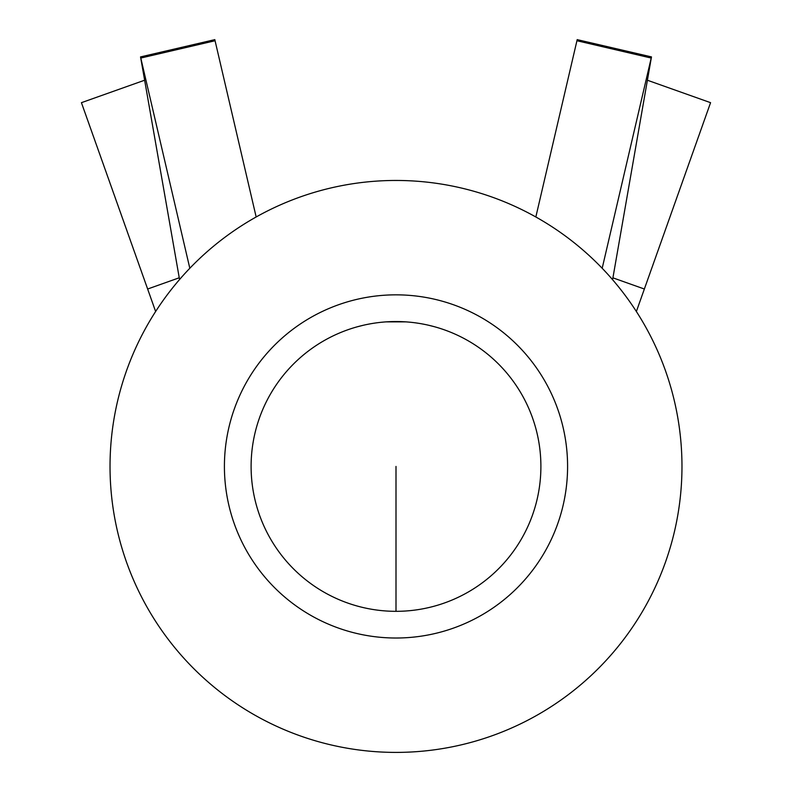 <?xml version="1.0" encoding="UTF-8"?>
<svg xmlns="http://www.w3.org/2000/svg" width="792" height="792" viewBox="0 0 792 792"><rect width="100%" height="100%" fill="white"/><g stroke="black" fill="none" stroke-linecap="round" stroke-linejoin="round"><path stroke-width="1.19" d="M155.628 311.503L81.427 102.673L143.926 80.467L81.427 102.673M648.143 80.497L710.572 102.673L636.372 311.503M612.592 279.695L651.469 56.905L577.19 39.64M651.469 56.915L602.187 268.27M681.971 466.429A285.971 285.971 0 0 0 396 180.457A285.971 285.971 0 0 0 110.029 466.429A285.971 285.971 0 0 0 396 752.4A285.971 285.971 0 0 0 681.971 466.429M396 321.532A144.896 144.896 0 0 1 540.896 466.429A144.896 144.896 0 0 1 396 611.325A144.896 144.896 -175.6 0 1 251.104 466.429A144.896 144.896 -175.6 0 1 396 321.532L405.771 321.869L386.229 321.869L396 321.532M422.968 324.067L425.027 324.473M429.076 325.363L434.125 326.641L429.076 325.363M424.324 324.334L422.344 323.948M369.656 323.948L367.676 324.334M362.924 325.363L357.875 326.641L362.924 325.363M366.973 324.473L369.032 324.067M396 466.429L396 611.325M189.813 268.27L140.53 56.915L214.81 39.64M179.556 279.526L140.56 56.965M214.8 39.6L256.163 216.978M140.798 58.054L215.068 40.738M535.837 216.978L577.2 39.6M576.932 40.738L651.202 58.054M612.978 277.863L644.361 289.021M224.413 466.429A171.587 171.587 0 0 0 396 638.015A171.587 171.587 0 0 0 567.587 466.429A171.587 171.587 0 0 0 396 294.842A171.587 171.587 0 0 0 224.413 466.429M147.639 289.021L179.19 277.804"/></g></svg>
